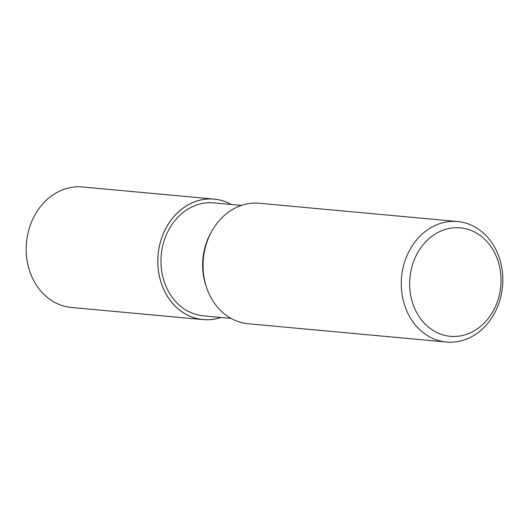 <?xml version="1.0" encoding="UTF-8"?>
<svg xmlns="http://www.w3.org/2000/svg" width="529" height="529" viewBox="0 0 529 529"><rect width="100%" height="100%" fill="white"/><g stroke="black" fill="none" stroke-linecap="round" stroke-linejoin="round"><path stroke-width="0.79" d="M220.838 317.44A60.465 50.652 -84.7 0 1 162.291 285.905A60.465 50.652 -84.7 0 1 173.419 217.168A60.465 50.652 -84.7 0 1 231.246 204.472A60.465 50.652 -84.7 0 0 173.419 217.174A60.465 50.652 -84.7 0 0 162.291 285.905A60.465 50.652 -84.7 0 0 220.831 317.44M231.041 318.379L203.361 315.833A56.722 47.517 -84.7 0 1 165.154 284.258A56.722 47.517 -84.7 0 1 170.067 227.536A56.722 47.517 -84.7 0 1 213.769 202.865L241.449 205.411M498.351 255.209A60.504 50.685 -84.7 0 1 493.107 315.714A60.504 50.685 -84.7 0 1 446.489 342.032A60.504 50.685 -84.7 0 1 405.736 308.354A60.504 50.685 -84.7 0 1 410.98 247.843A60.504 50.685 -84.7 0 1 457.592 221.532A60.504 50.685 -84.7 0 1 498.351 255.209M446.489 342.032L248.253 323.761A60.504 50.685 -84.7 0 1 207.5 290.084A60.504 50.685 -84.7 0 1 212.744 229.579A60.504 50.685 -84.7 0 1 259.355 203.268L457.592 221.532M497.009 258.165A54.454 45.62 -84.7 0 1 474.083 330.929A54.454 45.62 -84.7 0 1 413.658 306A54.454 45.62 -84.7 0 1 436.584 233.236A54.454 45.62 -84.7 0 1 497.009 258.165M206.621 287.657L206.059 286.004A56.722 47.517 -84.7 0 1 210.972 232.681L211.831 231.16M220.924 317.446A60.504 50.685 -84.7 0 1 203.017 319.595A60.504 50.685 -84.7 0 1 162.264 285.918A60.504 50.685 -84.7 0 1 167.501 225.414A60.504 50.685 -84.7 0 1 214.119 199.096A60.504 50.685 -84.7 0 1 231.332 204.478M203.017 319.595L71.408 307.468A60.504 50.685 -84.7 0 1 30.649 273.791A60.504 50.685 -84.7 0 1 35.893 213.286A60.504 50.685 -84.7 0 1 82.511 186.968L214.119 199.096"/></g></svg>
